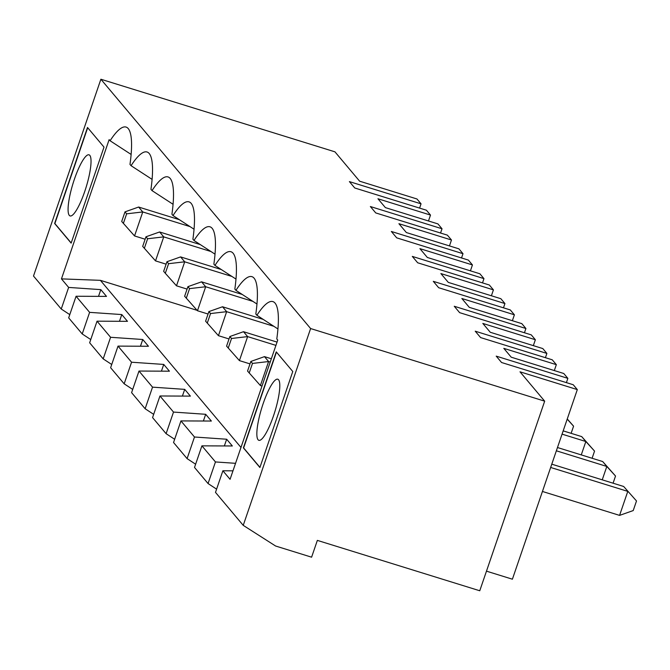 <?xml version="1.0" encoding="UTF-8"?>
<svg xmlns="http://www.w3.org/2000/svg" width="670" height="670" viewBox="0 0 670 670"><rect width="100%" height="100%" fill="white"/><g stroke="black" fill="none" stroke-linecap="round" stroke-linejoin="round"><path stroke-width="1" d="M74.395 179.242A31.993 6.809 -72.8 0 0 70.082 215.933A31.993 6.809 -72.8 0 0 86.062 187.391A31.993 6.809 -72.8 0 0 89.035 154.82A31.993 6.809 -72.8 0 0 74.395 179.242M428.482 220.974L430.5 215.07L426.413 210.213L354.757 187.985L349.388 181.603L421.045 203.831L416.958 198.973L359.631 181.193L334.95 151.839L100.885 79.236L33.5 276.04L61.246 309.021L68.641 287.422L61.456 278.879L109.135 139.628L110.089 140.759A87.066 18.534 107.2 0 1 127.082 127.543A87.066 18.534 107.2 0 1 129.98 164.41L131.06 165.691A87.066 18.534 107.2 0 1 148.053 152.467A87.066 18.534 107.2 0 1 150.951 189.342L152.031 190.623A87.066 18.534 107.2 0 1 169.024 177.399A87.066 18.534 107.2 0 1 171.922 214.274L173.002 215.556A87.066 18.534 107.2 0 1 190.004 202.332A87.066 18.534 107.2 0 1 192.901 239.207L193.982 240.488A87.066 18.534 107.2 0 1 210.975 227.264A87.066 18.534 107.2 0 1 213.872 264.139L214.953 265.421A87.066 18.534 107.2 0 1 231.946 252.196A87.066 18.534 107.2 0 1 234.843 289.072L235.924 290.353A87.066 18.534 107.2 0 1 252.925 277.129A87.066 18.534 107.2 0 1 255.823 314.004L256.903 315.285A87.066 18.534 107.2 0 1 273.896 302.061A87.066 18.534 107.2 0 1 276.794 338.936L277.748 340.067L230.07 479.318L222.884 470.776L215.489 492.375L243.235 525.355L275.604 546.017L311.6 557.189L317.354 540.389L479.762 590.764L544.677 401.163L310.62 328.551L243.235 525.355M216.594 489.15L208.06 483.547L215.455 461.94L201.913 445.843L232.339 445.977L226.661 439.227L224.358 445.944M201.913 445.843L194.518 467.442L208.06 483.547M195.623 464.218L187.089 458.615L194.484 437.007L180.942 420.911L211.368 421.045L205.682 414.295L203.387 421.011M180.942 420.911L173.547 442.51L187.089 458.615M174.652 439.286L166.11 433.683L173.505 412.075L159.963 395.978L190.397 396.112L184.711 389.362L182.408 396.079M159.963 395.978L152.567 417.586L166.11 433.683M153.673 414.353L145.139 408.75L152.534 387.151L138.992 371.046L169.418 371.188L163.74 364.43L161.436 371.147M138.992 371.046L131.596 392.654L145.139 408.75M132.702 389.421L124.168 383.818L131.563 362.219L118.02 346.114L148.447 346.256L142.76 339.497L140.465 346.214M118.02 346.114L110.625 367.721L124.168 383.818M111.731 364.488L103.188 358.885L110.584 337.286L97.041 321.181L127.476 321.324L121.789 314.565L119.486 321.282M97.041 321.181L89.646 342.789L103.188 358.885M90.76 339.556L82.217 333.953L89.612 312.354L76.07 296.257L68.675 317.856L82.217 333.953M69.78 314.624L61.246 309.021M100.885 79.236L310.62 328.551M104.009 147.115L87.502 127.484L54.63 223.487L71.146 243.118L104.009 147.115M292.773 371.507L276.258 351.876L243.394 447.878L259.901 467.509L292.773 371.507M430.5 215.07L377.955 198.772L385.384 207.608L437.929 223.906L442.016 228.763L370.368 206.536L375.736 212.918L447.384 235.145L451.471 240.002L398.926 223.705L406.355 232.54L458.9 248.838L462.995 253.696L391.339 231.468L396.707 237.85L468.355 260.077L472.442 264.935L419.897 248.637L427.334 257.464L479.879 273.77L483.966 278.628L412.31 256.401L417.678 262.782L489.334 285.01L493.421 289.867L440.877 273.569L448.305 282.397L500.85 298.703L504.937 303.56L433.289 281.333L438.649 287.715L510.306 309.942L514.393 314.8L461.848 298.502L469.276 307.329L521.821 323.635L525.908 328.493L454.26 306.265L459.628 312.647L531.277 334.874L535.364 339.732L482.819 323.434L490.256 332.261L542.801 348.567L546.888 353.425L475.231 331.198L480.599 337.579L552.256 359.807L556.343 364.664L503.798 348.358L511.227 357.194L563.771 373.5L567.858 378.357L496.21 356.13L501.57 362.512L573.227 384.739L577.314 389.597L519.995 371.808L544.677 401.163M421.045 203.831L419.588 208.094M131.127 154.443L110.089 140.759M197.106 310.336L100.4 280.336L61.456 278.879M123.364 223.428L126.647 213.822L124.997 211.862L121.706 221.46L134.544 235.949L145.139 239.232M124.997 211.862L138.631 207.038L142.76 211.946L126.647 213.822M179.317 219.659L138.631 207.038M152.098 179.376L131.06 165.691M144.335 248.361L147.618 238.754L145.968 236.795L142.685 246.392L155.515 260.881L166.11 264.164M145.968 236.795L159.611 231.971L163.74 236.878L147.618 238.754M200.288 244.592L159.611 231.971M442.016 228.763L440.558 233.026M449.453 245.907L451.471 240.002M486.479 571.158L512.399 579.198L577.314 389.597M462.995 253.696L461.53 257.958M89.612 312.354L121.789 314.565M76.07 296.257L106.505 296.391L100.818 289.633L98.515 296.349M110.584 337.286L142.76 339.497M131.563 362.219L163.74 364.43M152.534 387.151L184.711 389.362M173.505 412.075L205.682 414.295M194.484 437.007L226.661 439.227M215.455 461.94L235.547 463.322M232.976 470.826L222.884 470.776M240.982 447.451L100.4 280.336M68.641 287.422L100.818 289.633M71.196 242.967L54.865 223.562L87.686 127.71M189.995 226.594L142.76 211.946L134.544 235.949M180.582 256.903L184.711 261.811L168.597 263.687L166.947 261.727L180.582 256.903L221.267 269.524M231.937 276.459L184.711 261.811L176.495 285.814L187.081 289.097M173.078 204.3L152.031 190.623M166.947 261.727L163.656 271.325L165.306 273.285L168.597 263.687M165.306 273.285L176.495 285.814M210.966 251.526L163.74 236.878L155.515 260.881M470.424 270.839L472.442 264.935M187.918 286.659L201.553 281.835L205.682 286.743L189.568 288.619L187.918 286.659L184.627 296.257L197.466 310.746L208.052 314.029M194.049 229.232L173.002 215.556M483.966 278.628L482.509 282.891M242.239 294.457L201.553 281.835M252.908 301.391L205.682 286.743L197.466 310.746M186.285 298.217L189.568 288.619M491.395 295.772L493.421 289.867M208.889 311.592L222.524 306.768L226.653 311.676L210.539 313.552L208.889 311.592L205.606 321.19L218.437 335.678L229.031 338.961M567.256 418.976L573.579 426.17L567.197 419.144M215.02 254.165L193.982 240.488M504.937 303.56L503.48 307.823M263.209 319.389L222.524 306.768M273.888 326.324L226.653 311.676L218.437 335.678M207.256 323.149L210.539 313.552M573.579 426.17L571.125 433.331M512.374 320.704L514.393 314.8M229.86 336.524L243.503 331.7L247.632 336.608L231.519 338.484L229.86 336.524L226.577 346.122L239.416 360.611L250.002 363.894M581.267 454.905L585.848 441.522L581.719 436.614L594.55 451.103L585.848 441.522L562.063 434.143M235.999 279.097L214.953 265.421M525.908 328.493L524.451 332.755M277.045 342.102L243.503 331.7M581.719 436.614L563.185 430.869M275.923 345.385L247.632 336.608L239.416 360.611M228.227 348.082L231.519 338.484M594.55 451.103L592.104 458.263M533.345 345.628L535.364 339.732M250.84 361.457L264.474 356.633L268.603 361.54L252.49 363.416L250.84 361.457L247.548 371.054L260.387 385.535L262.003 386.037M602.238 479.837L606.819 466.454L602.69 461.546L615.529 476.035L606.819 466.454L556.36 450.801M256.97 304.029L235.924 290.353M546.888 353.425L545.422 357.688M271.342 358.76L264.474 356.633M602.69 461.546L557.482 447.526M270.219 362.043L268.603 361.54L260.387 385.535M249.198 373.014L252.49 363.416M615.529 476.035L613.075 483.196M554.316 370.56L556.343 364.664M263.159 403.625A31.993 6.809 -72.8 0 0 258.846 440.316A31.993 6.809 -72.8 0 0 274.826 411.782A31.993 6.809 -72.8 0 0 277.799 379.212A31.993 6.809 -72.8 0 0 263.159 403.625M542.44 491.462L619.574 515.389L627.79 491.386L550.656 467.459M623.661 486.479L636.5 500.967L623.661 486.479L551.779 464.176M567.858 378.357L566.401 382.62M277.941 328.962L256.903 315.285M619.574 515.389L633.217 510.565L636.5 500.967M276.45 352.093L243.629 447.945L259.96 467.358"/></g></svg>
